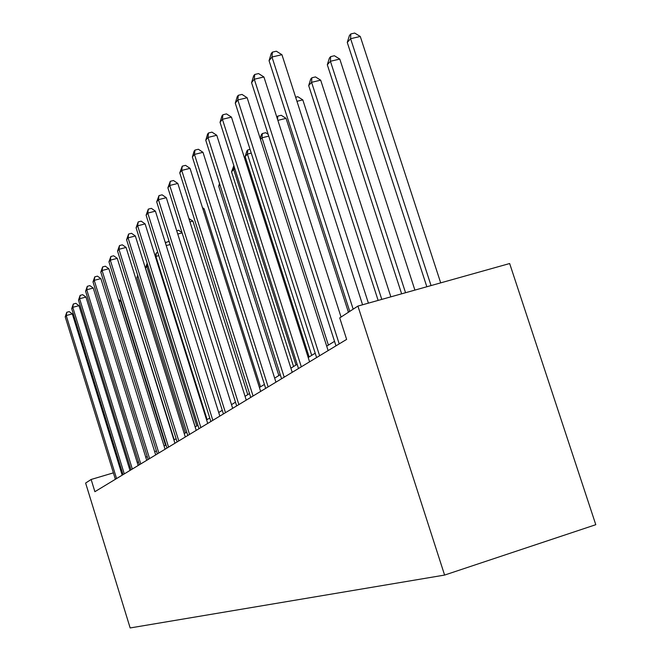 <?xml version="1.0" encoding="UTF-8"?>
<svg xmlns="http://www.w3.org/2000/svg" width="661" height="661" viewBox="0 0 661 661"><rect width="100%" height="100%" fill="white"/><g stroke="black" fill="none" stroke-linecap="round" stroke-linejoin="round"><path stroke-width="0.99" d="M357.915 306.084L509.656 263.532L595.792 524.694L444.597 575.07L130.159 627.95L85.624 483.059L91.135 479.473L94.887 491.685L346.637 339.399L339.729 317.908L357.915 306.084L444.597 575.07M121.707 470.392L120.781 470.665M113.386 472.863L91.135 479.473M334.532 341.34L326.691 346.149M315.198 353.214L308.2 357.518M297.153 364.302L290.89 368.152M280.256 374.688L274.662 378.125M264.408 384.421L259.409 387.495M249.519 393.568L245.049 396.319M235.49 402.185L231.507 404.639M222.261 410.316L218.717 412.497M209.768 417.992L206.612 419.933M197.945 425.263L195.144 426.981M186.733 432.145L184.262 433.666M176.099 438.681L173.926 440.019M165.985 444.894L164.085 446.059M156.368 450.802L154.715 451.818M147.205 456.437L145.784 457.313M138.471 461.808L137.257 462.551M130.126 466.93L129.102 467.558M122.178 475.176L72.322 313.909L66.232 315.545L116.576 478.564M65.208 316.826L66.778 312.273L66.232 315.545L65.208 316.826L115.378 479.291M66.778 312.273L69.207 311.62L72.322 313.909M165.523 445.175L120.599 300.953L119.03 301.375M118.41 299.375L120.599 300.953M129.994 470.45L78.989 305.663L72.768 307.324L124.285 473.904M71.702 308.67L73.313 304.002L72.768 307.324L71.702 308.67L123.029 474.664M73.313 304.002L75.8 303.333L78.989 305.663M138.166 465.501L85.955 297.053L79.601 298.747L132.332 469.029M78.485 300.144L80.146 295.351L79.601 298.747L78.485 300.144L131.018 469.822M80.146 295.351L82.683 294.682L85.955 297.053M174.223 439.829L127.937 292.592M127.804 292.17L128.259 292.501M146.725 460.329L93.234 288.047L86.748 289.766L140.76 463.931M85.583 291.228L87.293 286.312L86.748 289.766L85.583 291.228L139.388 464.766M87.293 286.312L89.888 285.626L93.234 288.047M155.682 454.908L100.869 278.611L94.234 280.363L149.593 458.594M93.011 281.9L94.779 276.843L94.234 280.363L93.011 281.9L148.147 459.469M94.779 276.843L97.431 276.141L100.869 278.611M165.076 449.224L108.858 268.721L102.075 270.506L158.847 452.992M100.794 272.117L102.629 266.92L102.075 270.506L100.794 272.117L157.335 453.909M102.629 266.92L105.339 266.209L108.858 268.721M138.033 276.381L136.91 277.628L185.46 432.93M136.91 277.628L137.645 275.141M196.821 425.948L146.882 266.482L145.47 268.06L195.218 426.932M148.105 266.16L146.882 266.482L147.271 263.516M145.47 268.06L147.172 263.202M207.124 419.619L155.913 256.385L155.459 256.889M158.797 255.625L155.913 256.385L156.368 252.849L157.814 252.477M155.112 255.766L156.368 252.849M174.934 443.258L117.253 258.352L110.313 260.161L168.572 447.117M108.966 261.855L110.858 256.501L110.313 260.161L108.966 261.855L166.977 448.075M110.858 256.501L113.634 255.782L117.253 258.352M170.125 244.553L166.233 245.57M165.349 242.744L168.555 241.48L169.323 242.009M165.837 242.19L165.647 243.694M185.303 436.987L126.069 247.445L118.963 249.288L178.784 440.928M117.542 251.073L119.509 245.561L118.963 249.288L117.542 251.073L177.115 441.945M119.509 245.561L122.343 244.826L126.069 247.445M182.122 232.903L177.759 234.035M176.718 230.747L178.569 230.276L182.048 232.672M196.218 430.385L135.34 235.977L128.06 237.853L189.542 434.426M126.573 239.728L128.606 234.044L128.06 237.853L126.573 239.728L187.782 435.492M128.606 234.044L131.514 233.3L135.34 235.977M247.768 394.65L192.938 221.121L189.963 221.889M188.906 218.535L192.938 221.121M207.711 423.437L145.114 223.897L137.645 225.806L200.87 427.568M136.075 227.781L138.19 221.922L137.645 225.806L136.075 227.781L199.019 428.692M138.19 221.922L141.173 221.154L145.114 223.897M260.508 386.817L204.133 208.769L202.919 209.083M202.464 207.637L204.133 208.769M219.849 416.091L155.418 211.148L147.767 213.098L212.834 420.338M146.106 215.18L148.295 209.132L147.767 213.098L146.106 215.18L210.876 421.52M148.295 209.132L151.361 208.355L155.418 211.148M232.672 408.333L166.299 197.689L158.45 199.672L225.484 412.687M156.698 201.878L158.979 195.615L158.45 199.672L156.698 201.878L223.41 413.943M158.979 195.615L162.119 194.83L166.299 197.689M219.931 184.807L218.692 186.195L278.843 375.555M218.692 186.195L219.51 183.494M246.247 400.12L177.817 183.444L169.753 185.468L238.869 404.59M167.894 187.798L170.274 181.321L169.753 185.468L167.894 187.798L236.671 405.92M170.274 181.321L173.496 180.519L177.817 183.444M295.979 365.021L233.672 169.439L231.548 171.819L293.55 366.516M234.961 169.117L233.672 169.439L233.994 166.101M231.548 171.819L233.845 165.622M260.649 391.411L190.029 168.348L181.734 170.414L253.064 395.997M179.767 172.885L182.246 166.175L181.734 170.414L179.767 172.885L250.734 397.41M182.246 166.175L185.559 165.349L190.029 168.348M311.711 355.362L247.412 154.079L245.157 156.599L309.125 356.948M251.246 153.129L247.412 154.079L247.784 149.923L250.048 149.361M245.157 156.599L246.884 150.939L247.784 149.923M275.943 382.165L202.985 152.327L194.458 154.426L268.143 386.875M192.368 157.054L194.119 151.154L194.962 150.097L194.458 154.426L192.368 157.054L265.664 388.379M194.962 150.097L198.366 149.254L202.985 152.327M328.401 345.1L261.987 137.785L260.5 139.446M268.721 136.125L261.987 137.785L262.343 133.53L265.672 132.712L268.143 134.315M260.194 138.496L261.384 134.613L262.343 133.53M292.212 372.317L216.767 135.282L207.992 137.422L284.197 377.167M205.761 140.223L207.587 134.117L208.479 132.993L207.992 137.422L205.761 140.223L281.553 378.77M208.479 132.993L211.983 132.134L216.767 135.282M348.43 312.248L286.056 118.369L277.868 120.368M276.852 117.204L277.818 116.113L281.239 115.287L286.056 118.369M277.818 116.113L277.562 119.418M309.571 361.815L231.457 117.121L222.41 119.302L301.317 366.814M220.039 122.293L221.931 115.972L222.881 114.766L222.41 119.302L220.039 122.293L298.491 368.516M222.881 114.766L226.492 113.899L231.457 117.121M368.408 303.143L302.804 99.885L296.954 101.298M295.649 97.241L297.814 96.721L302.804 99.885M328.12 350.594L247.14 97.729L237.811 99.951L319.61 355.742M235.275 103.141L237.249 96.597L238.266 95.308L237.811 99.951L235.275 103.141L316.594 357.568M238.266 95.308L241.992 94.416L247.14 97.729M390.858 296.847L320.676 80.163L311.587 82.328L308.687 85.575L378.142 300.416M381.794 299.392L311.587 82.328L311.86 77.783L315.495 76.916L320.676 80.163M308.687 85.575L310.703 79.089L311.86 77.783M341.059 317.04L263.921 76.965L254.295 79.237L339.209 343.885M251.577 82.658L253.634 75.858L254.725 74.478L254.295 79.237L251.577 82.658L335.978 345.843M254.725 74.478L258.567 73.578L263.921 76.965M414.901 290.105L339.787 59.069L330.417 61.275L327.311 64.753L401.632 293.831M405.548 292.732L330.417 61.275L330.657 56.623L334.4 55.747L339.787 59.069M327.311 64.753L329.409 58.028L330.657 56.623M362.575 304.779L281.933 54.698L271.985 57.02L353.172 309.166M269.06 60.688L271.217 53.615L272.382 52.136L271.985 57.02L269.06 60.688L349.743 311.397M272.382 52.136L276.356 51.219L281.933 54.698M440.697 282.875L360.278 36.462L350.603 38.71L347.265 42.436L426.841 286.758M431.055 285.577L350.603 38.71L350.801 33.951L354.66 33.05L360.278 36.462M347.265 42.436L349.462 35.446L350.801 33.951"/></g></svg>
